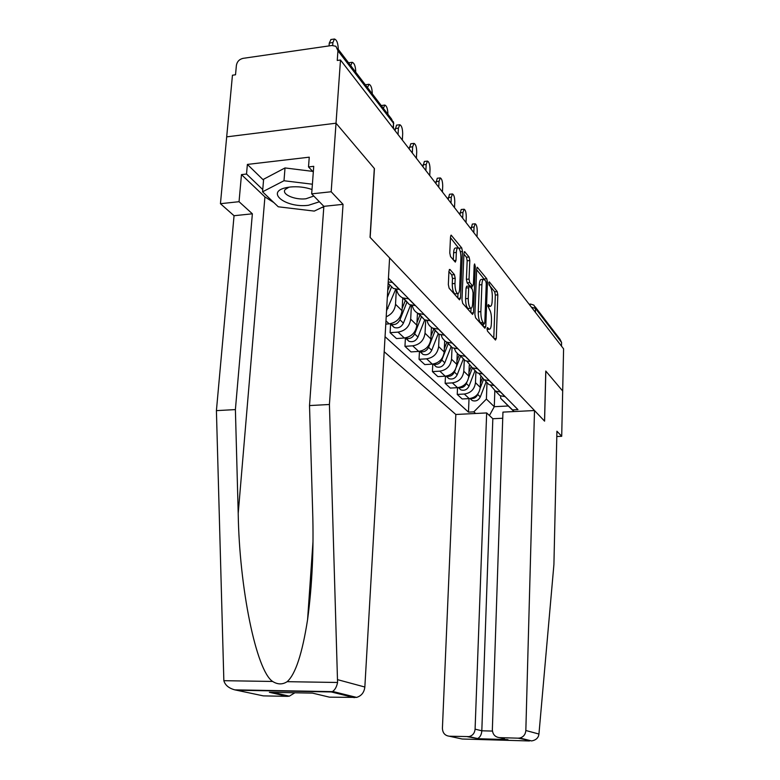 <?xml version="1.0" encoding="UTF-8"?>
<svg xmlns="http://www.w3.org/2000/svg" width="780" height="780" viewBox="0 0 780 780"><rect width="100%" height="100%" fill="white"/><g stroke="black" fill="none" stroke-linecap="round" stroke-linejoin="round"><path stroke-width="1.17" d="M486.993 328.77L487.471 331.11L495.466 340.051L496.285 338.432L497.815 294.86L497.172 291.564L489.294 281.863L488.699 282.916L490.201 286.543C491.644 288.795 492.346 292.363 492.316 297.248L492.18 300.895C491.995 304.444 491.351 306.267 490.259 306.365L488.28 304.531L487.851 305.74L489.362 309.309C490.815 311.503 491.517 315.052 491.488 319.976L491.361 323.661C491.156 327.327 490.493 329.199 489.362 329.267L487.441 327.532L486.993 328.77M449.972 269.461L448.948 271.079L448.344 284.544L449.124 288.229L459.508 299.842L460.483 298.184L462.472 251.55L461.74 247.942L451.162 235.141L450.508 236.886L449.777 252.935L450.548 256.63L455.315 262.109L455.998 260.335L456.339 252.457C456.524 249.464 457.109 247.903 458.094 247.777C459.927 248.839 460.882 252.252 460.941 258.014L459.625 288.785C459.43 291.935 458.806 293.563 457.762 293.641C455.949 292.558 455.023 289.165 454.974 283.481L455.198 278.285L454.438 274.638L449.972 269.461L449.29 269.519M340.49 60.011L563.589 348.835L562.682 391.004L545.776 371.036L544.528 421.093L370.168 237.451L374.429 168.578L336.024 123.201L340.49 60.011L337.252 60.47L337.945 50.778L335.917 46.293L331.958 45.484L243.097 58.344C239.343 59.241 237.11 61.571 236.399 65.315L235.521 74.782L232.45 75.212L226.688 136.861L336.024 123.201L226.688 136.861L220.438 203.697L239.041 201.698L252.369 213.808L234.049 215.719L220.438 203.697M474.883 314.379L475.585 317.831L484.906 328.253L485.774 326.625L487.441 282.136L486.769 278.752L477.302 267.267L476.687 268.964L474.883 314.379M472.543 314.428L462.715 303.43L461.974 299.871L463.954 253.364L464.587 251.638L469.092 257L469.813 260.54L469.043 279.094L469.765 282.613L472.777 286.026L473.421 284.271L474.191 265.122L474.62 263.923L475.312 266.497L473.47 312.78L472.543 314.428M384.189 351.721L455.822 414.482L442.416 728.286C442.65 732.976 444.931 735.618 449.26 736.213L469.043 736.612C472.67 735.618 474.688 733.132 475.088 729.154L481.816 730.792C481.543 734.624 480.139 737.207 477.623 738.543L467.542 736.73M535.216 306.862L560.059 339.339L561.571 342.478L535.49 308.451L531.404 307.174M561.493 346.125L561.571 342.478M495.544 391.121L500.019 395.684L505.177 396.659M475.917 371.456L475.478 382.678C474.562 389.24 470.847 393.023 464.324 394.036L469.199 398.599C475.673 397.605 479.349 393.851 480.246 387.358L480.646 376.877M469.199 398.599L462.179 398.97L457.236 394.427L457.519 387.67C464.11 386.636 467.883 382.795 468.809 376.145L469.238 365.537M500.624 392.038L495.417 391.063L490.415 385.154M464.324 394.036L457.236 394.427M484.38 379.85L488.992 384.608L494.267 385.583M450.323 388.079L457.499 387.67L452.38 382.882L445.136 383.302L450.323 388.079M489.479 380.728L484.165 379.753L479.017 373.571M445.458 376.174L445.136 383.302M464.276 359.765L463.798 371.231C462.852 377.949 459.049 381.829 452.38 382.882M472.66 368.004L477.409 372.957L482.8 373.952M432.783 364.075L432.422 371.611L437.882 376.623L445.214 376.194C451.971 375.112 455.832 371.173 456.797 364.367L457.265 353.545M477.769 368.843L472.329 367.858L467.035 361.374M452.049 347.471L451.532 359.209C450.548 366.073 446.648 370.061 439.822 371.153L432.422 371.611M460.327 355.543L465.221 360.711L470.73 361.706M419.455 351.331L419.045 359.307L424.788 364.591L432.286 364.123C439.198 362.993 443.167 358.946 444.171 351.985L444.678 340.84M465.436 356.333L459.869 355.339L458.221 354.344L455.647 351.526L454.428 348.533M439.198 334.357L438.633 346.554C437.599 353.584 433.602 357.679 426.621 358.819L419.045 359.307M447.34 342.401L452.38 347.812L458.016 348.806M405.405 338.072L404.956 346.349L411.011 351.916L418.685 351.409C425.753 350.23 429.819 346.076 430.872 338.949L431.428 327.376M452.429 343.142L446.745 342.137L445.019 341.104L442.357 338.13L441.148 334.981M425.675 320.278L425.032 333.226C423.959 340.431 419.854 344.623 412.708 345.823L404.956 346.349M433.641 328.536L438.848 334.201L444.61 335.205M390.585 324.139L390.098 332.68L396.484 338.559L404.332 338.003C411.577 336.775 415.75 332.504 416.851 325.202L417.466 313.092M438.711 329.219L432.89 328.214C429.77 326.654 427.849 324.139 427.128 320.658M411.411 305.321L410.68 319.156C409.558 326.537 405.346 330.856 398.024 332.114L390.098 332.68M419.172 313.872L424.534 319.819L430.443 320.824M385.788 324.11L389.181 323.856C396.601 322.569 400.891 318.181 402.041 310.684L402.733 297.911C399.272 296.176 397.254 293.358 396.649 289.439M424.203 314.496L418.236 313.492C414.96 311.854 412.99 309.192 412.327 305.506M396.357 289.39L395.519 304.298C394.856 310.148 391.755 314.32 386.207 316.787M403.855 298.35L409.402 304.61L415.447 305.614M408.837 298.906L402.733 297.901L409.402 304.61M393.364 288.483L388.148 283.238L393.364 288.483L399.555 289.487M392.545 282.38L388.216 282.058M487.003 382.6L486.398 399.067L494.276 406.702L508.287 405.98L500.633 398.307L500.711 395.986M494.832 390.751L494.276 406.702L489.43 415.526M475.615 413.488L473.831 411.86L486.398 399.067M385.057 336.697L468.478 412.123L473.831 411.86M500.633 398.307L512.489 409.9L517.959 409.627L388.43 278.206M512.489 409.9L514.147 411.557M469.024 398.609L468.478 412.123M513.981 411.567L508.287 405.98M489.362 329.267L487.1 329.423M490.259 306.365L487.968 306.54M493.779 338.169L495.319 295.055L494.676 291.759L488.904 284.7M484.546 279.64L476.658 269.714M483.22 326.362L483.308 323.973M484.185 323.798L484.799 322.657L486.272 283.53L485.794 281.161L483.834 279.24C482.742 279.347 482.098 281.171 481.894 284.69L480.86 311.649C480.831 316.7 481.562 320.327 483.064 322.52L484.185 323.798L481.835 324.08M483.61 279.26L481.27 279.454C480.168 279.562 479.524 281.375 479.32 284.905L481.894 284.69M481.611 323.983L480.47 322.706C478.969 320.512 478.228 316.894 478.267 311.844L479.32 284.905M463.915 254.134L466.45 257.234L469.092 257M470.233 286.231L467.123 282.838L466.401 279.308L467.171 260.773L466.45 257.234M471.919 286.094L471.812 288.766M471.023 308.305L470.847 312.526M468.244 298.496C468.293 303.985 469.17 307.252 470.866 308.305C471.871 308.236 472.465 306.637 472.651 303.517L473.07 292.89L472.358 289.399L469.619 286.192L468.683 287.781L468.244 298.496L465.592 298.701C465.64 304.19 466.518 307.456 468.215 308.51L468.468 308.49M469.258 286.026L466.694 286.231L466.04 287.995L468.683 287.781M465.592 298.701L466.04 287.995M455.305 293.836L455.052 293.855C453.238 292.773 452.302 289.39 452.254 283.706L452.488 278.509L451.717 274.872L448.929 271.654M457.918 247.796L455.403 248.03C454.409 248.147 453.823 249.707 453.638 252.701L456.339 252.457M453.316 259.906L453.638 252.701M459.547 249.298L450.469 237.676M457.802 297.931L457.987 293.631M482.225 378.514L480.402 383.263M477.009 236.759L477.233 231.221C477.175 226.999 476.492 224.523 475.205 223.782L474.055 227.058L473.821 232.625M483.541 379.421L480.188 388.138M478.111 393.549L477.75 394.485C476.209 397.625 473.811 398.95 470.545 398.444M486.135 381.732L480.295 396.932C478.471 400.442 475.8 401.651 472.27 400.559L470.028 398.522M471.091 229.096L472.329 224.065L475.127 223.792M470.974 367.068L468.965 372.274M466.04 222.076L466.264 216.879C466.196 212.521 465.485 209.966 464.119 209.216L462.93 212.521L462.686 218.205M472.397 367.916L468.653 377.598M466.986 381.907L466.352 383.555C464.685 386.89 462.14 388.226 458.698 387.533M475.03 370.578L469.034 386.119C467.161 389.707 464.431 390.956 460.834 389.854L458.425 387.572M459.907 214.607L461.185 209.508L464.051 209.225M459.196 354.978L456.953 360.76M454.545 206.827L454.769 201.854C454.701 197.35 453.94 194.717 452.498 193.947L451.269 197.281L451.006 203.083M460.61 356.08L456.407 366.902M455.471 369.32L454.399 372.07C452.585 375.619 449.885 376.954 446.287 376.077M463.378 358.858L457.207 374.77C455.296 378.446 452.498 379.733 448.822 378.612L446.267 376.077M448.178 199.426L449.504 194.259L452.498 193.947M538.941 734.038L538.571 735.832C537.547 738.611 535.226 740.308 531.599 740.922L518.183 738.173L519.889 738.017C523.497 736.954 525.486 734.448 525.837 730.499L538.941 734.038L553.917 564.505L556.92 431.213L561.707 436.293L562.682 391.004L545.834 371.104L544.586 421.151L534.505 410.534L525.837 730.499M556.803 436.507L561.707 436.293M455.822 414.482L486.661 412.932L475.088 729.154M534.505 410.534L502.944 412.113L492.356 729.612C492.638 734.36 495.007 737.032 499.444 737.636L518.183 738.173M502.739 418.246L492.833 418.723L486.661 412.932M492.833 418.723L481.816 730.792L492.443 731.075M499.444 737.636L504.475 738.835M252.369 213.808L235.394 409.598L216.411 410.631L223.85 680.687C225.157 685.191 228.823 688.252 234.848 689.861L263.338 695.877L287.362 696.345L269.373 692.308L271.869 692.357M235.394 409.598L238.212 513.406C239.275 587.369 256.152 670.712 272.639 681.457C277.66 684.616 282.497 684.694 287.147 681.681C295.454 674.359 302.269 653.669 307.583 619.612C312.156 585.478 313.843 549.393 312.653 511.358L309.514 405.571L323.856 206.339L311.678 193.859L313.735 166.325L308.51 166.92L309.25 157.18L247.377 164.424L246.519 174.037L262.753 189.579M216.411 410.631L234.049 215.719M354.325 697.651L331.266 691.948L332.631 691.45C335.029 689.793 336.677 686.809 337.565 682.481L329.423 404.488L343.044 204.341L331.178 191.763L336.024 123.201L374.312 168.441L370.042 237.325L389.6 257.927L364.845 687.024C364.192 692.445 361.442 695.906 356.596 697.408L329.472 697.164L312.448 693.108L269.373 692.308M331.178 191.763L311.678 193.859M273.858 202.585L264.927 196.901L241.468 174.613L239.041 201.698M241.468 174.613L246.519 174.037M343.044 204.341L323.856 206.339M329.423 404.488L309.514 405.571M294.869 692.786L289.331 696.16L287.362 696.345M323.798 207.1L321.535 207.636M313.306 172.019L308.51 166.92M247.377 164.424L263.552 180.16M277.894 690.973L278.577 690.651M312 189.491C305.087 187.122 297.833 186.303 290.248 187.005L286.933 187.522C264.478 191.675 285.568 208.299 308.48 205.276L319.41 201.786M288.931 187.18L285.207 189.491C281.034 194.142 294.82 200.216 305.945 198.773L313.804 196.043M311.99 189.667L311.279 189.238M323.846 206.534L314.281 211.088L278.265 206.788L262.558 191.812L263.63 179.224L285.022 167.944L312.702 171.376M262.558 191.812L283.988 180.745L312.4 184.216M285.022 167.944L283.988 180.745M446.833 342.225L444.327 348.66M442.426 191.977L442.709 186.089C442.63 181.428 441.831 178.708 440.3 177.918L439.033 181.291L438.779 186.556M448.217 343.629L441.831 360.009C439.871 363.773 437.014 365.108 433.261 364.016L436.205 366.805L433.563 364.143M451.132 346.554L444.785 362.846C442.816 366.619 439.949 367.936 436.205 366.805M435.874 183.495L437.239 178.249L440.3 177.918M433.729 329.053L431.018 335.956M429.731 175.549L430.034 169.533C429.965 164.707 429.107 161.889 427.489 161.089L426.182 164.482L425.88 170.225M435.181 330.525L428.6 347.315C426.562 351.195 423.618 352.56 419.757 351.419L419.552 351.322M438.253 333.606L431.72 350.298C429.692 354.159 426.757 355.524 422.926 354.373L420.206 351.595M422.945 166.579L424.359 161.441L427.489 161.089M419.903 315.169L416.978 322.579M416.383 158.272L416.715 152.12C416.637 147.108 415.73 144.203 414.005 143.383L412.649 146.806L412.318 152.997M421.453 316.719L414.658 333.928C412.561 337.915 409.539 339.329 405.6 338.159L405.132 337.925M424.71 319.898L417.944 337.077C415.857 341.045 412.854 342.44 408.935 341.289L406.136 338.364M409.383 148.229L410.797 143.754L414.005 143.383M405.327 300.505L402.158 308.48M396.26 321.145L393.51 322.754M402.334 140.069L402.685 133.78C402.597 128.583 401.632 125.561 399.789 124.732L398.404 128.183L398.044 134.521M406.955 302.143L399.945 319.81C397.781 323.895 394.69 325.357 390.663 324.178L389.922 323.778M410.572 305.068L403.416 323.135C401.271 327.2 398.19 328.643 394.183 327.473L391.297 324.412M395.011 130.591L396.523 125.132L399.789 124.732M389.912 285.012L387.728 290.482M387.904 114.26C387.767 108.917 386.734 105.846 384.803 105.056L383.389 108.361M391.628 286.748L387.319 297.56M395.684 289.263L386.548 310.81M381.244 105.553L384.803 105.056M372.284 93.844C372.128 88.267 371.026 85.079 368.959 84.279L367.517 87.604M365.362 84.786L368.959 84.279M355.768 72.247C355.602 66.417 354.412 63.102 352.199 62.302L350.717 65.647M338.267 49.374C338.081 43.261 336.804 39.809 334.425 39.01L332.894 42.559L332.69 45.415M329.072 45.903L329.277 43.085L330.983 39.517M385.973 320.863L389.181 323.856M398.024 332.114L404.332 338.003M412.708 345.823L418.685 351.409M426.621 358.819L432.286 364.123M439.822 371.153L445.214 376.194M392.369 282.389L399.38 289.507M408.661 298.925L415.272 305.623M395.519 304.298L402.041 310.684M424.027 314.506L430.267 320.834M410.68 319.156L416.851 325.202M438.545 329.228L444.444 335.215M425.032 333.226L430.872 338.949M452.273 343.151L457.86 348.816M438.633 346.554L444.171 351.985M465.27 356.343L470.574 361.715M451.532 359.209L456.797 364.367M477.613 368.852L482.644 373.961M463.798 371.231L468.809 376.145M489.333 380.738L494.11 385.593M475.478 382.678L480.246 387.358M500.477 392.048L505.031 396.669M535.382 312.322L535.49 308.451L533.9 305.136L530.644 304.073L529.893 305.224M393.178 128.222L393.471 123.211L337.945 50.778M393.471 128.602L393.471 123.211L391.55 119.028L337.672 48.584M486.993 328.936L488.651 328.819M487.851 305.994L489.489 305.867M494.676 291.759L497.172 291.564M495.319 295.055L497.815 294.86M494.149 338.578L496.285 338.432M476.98 267.501L477.584 267.442M484.214 278.967L486.769 278.752M486.184 282.243L487.441 282.136M483.59 326.771L485.774 326.625M478.267 311.844L480.86 311.649M480.47 322.706L483.064 322.52M464.246 251.901L464.899 251.843M467.171 260.773L469.813 260.54M466.401 279.308L469.043 279.094M467.123 282.838L469.765 282.613M469.872 286.065L472.505 285.851M474.133 266.604L475.312 266.497M471.227 312.946L473.47 312.78M451.717 274.872L454.438 274.638M452.488 278.509L455.198 278.285M452.254 283.706L454.974 283.481M453.833 260.53L455.998 260.335M450.801 235.423L451.513 235.365M459.059 248.186L461.74 247.942M460.356 251.745L462.472 251.55M458.191 298.369L460.483 298.184M480.295 396.932L477.75 394.485M471.169 227.331L474.055 227.058M469.034 386.119L466.352 383.555M459.985 212.813L462.93 212.521M457.207 374.77L454.399 372.07M448.266 197.594L451.269 197.281M449.26 736.213L462.169 739.011L529.483 740.971M507.975 739.674L476.609 738.767M223.85 680.687L272.639 681.457M287.147 681.681L337.565 682.481M331.266 691.948L237.364 690.242M337.779 679.712L364.845 687.024M264.927 196.901L238.212 513.406M444.785 362.846L441.831 360.009M435.962 181.623L439.033 181.291M431.72 350.298L428.6 347.315M423.043 164.833L426.182 164.482M417.944 337.077L414.658 333.928M409.441 147.186L412.649 146.806M403.416 323.135L399.945 319.81M395.119 128.583L398.404 128.183M388.06 308.402L386.763 307.154M329.277 43.085L332.894 42.559M525.593 299.647L522.883 296.147M515.278 286.299L512.509 282.721M504.455 272.279L501.618 268.613M493.067 257.536L490.162 253.783M481.075 242.014L478.101 238.163M468.429 225.644L465.387 221.705M455.081 208.367L451.952 204.311M440.963 190.086L437.755 185.932M426.007 170.722L422.711 166.452M410.144 150.179L406.75 145.792M495.417 391.063L500.019 395.684M484.165 379.753L488.992 384.608M472.329 367.858L477.409 372.957M459.869 355.339L465.221 360.711M446.745 342.137L452.38 347.812M432.89 328.214L438.848 334.201M418.236 313.492L424.534 319.819M393.754 123.679L393.334 121.641M529.103 304.19L530.536 304.083M481.767 324.08L484.351 323.895M470.155 286.24L472.777 286.026M468.215 308.51L470.866 308.305M455.052 293.855L457.762 293.641M472.27 400.559L470.087 398.512M460.834 389.854L458.406 387.582M448.822 378.612L446.131 376.096M469.043 736.612L477.623 738.543M507.098 739.567L477.067 738.699M519.889 738.017L531.599 740.922M312.965 542.1L307.583 619.612M289.331 696.16L272.522 692.367M332.631 691.45L356.596 697.408M332.29 691.626L234.848 689.861M422.926 354.373L419.757 351.419M408.935 341.289L405.6 338.159M394.183 327.473L390.663 324.178M348.68 62.79L352.199 62.302M330.817 39.536L334.425 39.01"/></g></svg>
